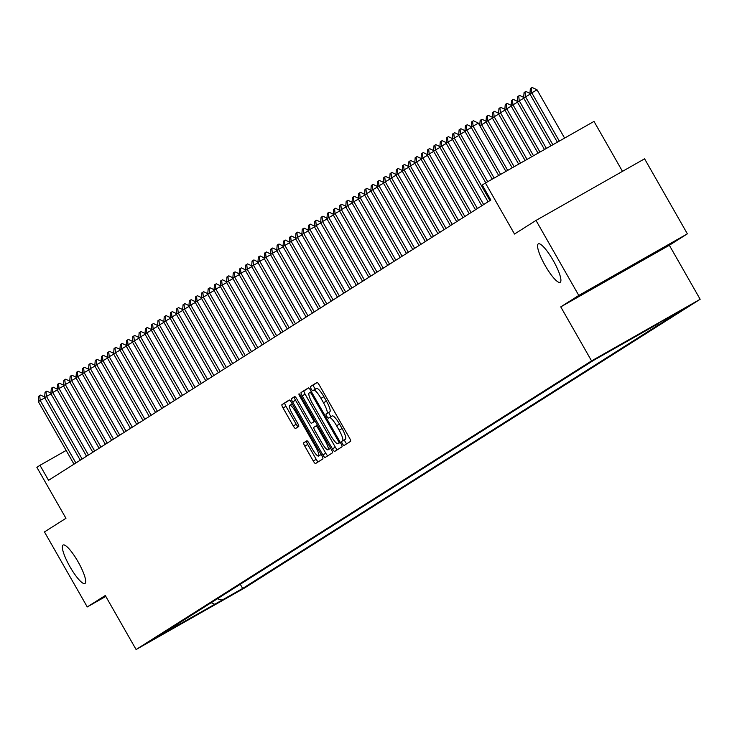 <?xml version="1.0" encoding="UTF-8"?>
<svg xmlns="http://www.w3.org/2000/svg" width="737" height="737" viewBox="0 0 737 737"><rect width="100%" height="100%" fill="white"/><g stroke="black" fill="none" stroke-linecap="round" stroke-linejoin="round"><path stroke-width="1.11" d="M342.419 443.72A2.377 0.507 -119.6 0 0 344.022 445.507A2.377 0.507 -119.6 0 0 344.032 445.507L350.572 441.362A3.39 0.728 -119.6 0 0 349.513 438.027L319.268 385.009A3.39 0.728 -119.6 0 0 316.974 382.448L310.424 386.593A2.377 0.507 -119.6 0 0 311.171 388.933A2.377 0.507 -119.6 0 0 312.774 390.721A2.377 0.507 -119.6 0 0 312.783 390.721L313.63 390.186A10.852 2.331 -119.6 0 1 313.649 390.168A10.852 2.331 -119.6 0 1 320.973 398.358L323.497 402.78A10.852 2.331 -119.6 0 1 326.896 413.457L326.049 413.991A2.377 0.507 -119.6 0 0 326.795 416.322A2.377 0.507 -119.6 0 0 328.398 418.119A2.377 0.507 -119.6 0 0 328.407 418.109L329.255 417.575A10.852 2.331 -119.6 0 0 329.255 417.575A10.852 2.331 -119.6 0 1 336.597 425.756L339.121 430.168A10.852 2.331 -119.6 0 1 342.521 440.846L341.682 441.38A2.377 0.507 -119.6 0 0 342.419 443.72M329.292 417.557L332.184 415.908A10.852 2.331 -119.6 0 0 332.184 415.908A10.852 2.331 -119.6 0 1 339.536 424.088L342.051 428.51A10.852 2.331 -119.6 0 1 345.46 439.178L344.612 439.722A2.377 0.507 -119.6 0 0 345.358 442.053A2.377 0.507 -119.6 0 0 346.722 443.794M317.242 382.475L313.363 384.926A2.377 0.507 -119.6 0 0 314.109 387.266A2.377 0.507 -119.6 0 0 315.593 389.062M313.667 390.159L316.56 388.519A10.852 2.331 -119.6 0 1 316.578 388.5A10.852 2.331 -119.6 0 1 323.912 396.69L326.427 401.112A10.852 2.331 -119.6 0 1 329.835 411.79L328.988 412.324A2.377 0.507 -119.6 0 0 329.734 414.655A2.377 0.507 -119.6 0 0 331.217 416.46M78.03 561.714A22.11 4.744 -119.6 0 0 63.096 545.03A22.11 4.744 -119.6 0 0 69.997 566.808A22.11 4.744 -119.6 0 0 84.921 583.492A22.11 4.744 -119.6 0 0 78.03 561.714M553.257 260.557A22.11 4.744 -119.6 0 0 538.323 243.873A22.11 4.744 -119.6 0 0 545.223 265.652A22.11 4.744 -119.6 0 0 560.148 282.335A22.11 4.744 -119.6 0 0 553.257 260.557M242.372 588.9L223.375 599.706L242.372 588.9M303.718 442.78A3.39 0.728 -119.6 0 0 304.786 446.115L313.271 460.993A3.39 0.728 -119.6 0 0 315.556 463.545L322.834 458.939A3.39 0.728 -119.6 0 0 321.765 455.604L291.53 402.586A3.39 0.728 -119.6 0 0 289.236 400.025L281.967 404.631A3.39 0.728 -119.6 0 0 283.026 407.966L293.28 425.94A3.39 0.728 -119.6 0 0 295.565 428.501A3.39 0.728 -119.6 0 0 295.574 428.492L298.678 426.52A3.39 0.728 -119.6 0 0 297.619 423.185L292.534 414.277A9.074 1.944 -119.6 0 1 289.705 405.341A9.074 1.944 -119.6 0 1 295.832 412.186L315.74 447.092A9.074 1.944 -119.6 0 1 318.568 456.028A9.074 1.944 -119.6 0 1 312.442 449.183L309.125 443.361A3.39 0.728 -119.6 0 0 306.841 440.809L303.718 442.78L306.656 441.113A3.39 0.728 -119.6 0 0 307.716 444.448L316.201 459.326A3.39 0.728 -119.6 0 0 318.227 461.859M578.794 295.445L560.756 306.878L669.343 245.264L687.372 233.832L578.794 295.445L536.002 220.427L514.509 234.044L485.416 183.025L482.274 185.015L490.833 200.022L48.541 480.303L39.982 465.305L36.85 467.286L65.952 518.304L44.46 531.921L87.252 606.938L105.806 596.417M560.756 306.878L591.562 360.89L136.096 649.527L105.29 595.514L87.252 606.938M332.424 448.851A3.39 0.728 -119.6 0 0 334.709 451.413A3.39 0.728 -119.6 0 0 334.718 451.413L341.986 446.806A3.39 0.728 -119.6 0 0 340.918 443.471L310.673 390.444A3.39 0.728 -119.6 0 0 308.388 387.892L301.111 392.499A3.39 0.728 -119.6 0 0 302.179 395.833L332.424 448.851L335.353 447.184A3.39 0.728 -119.6 0 0 337.38 449.717M332.405 452.868L325.137 457.474A3.39 0.728 -119.6 0 0 325.137 457.474A3.39 0.728 -119.6 0 1 322.843 454.922L292.607 401.905A3.39 0.728 -119.6 0 1 291.539 398.57L294.653 396.598A3.39 0.728 -119.6 0 0 294.653 396.598L294.653 396.598A3.39 0.728 -119.6 0 1 296.947 399.15L309.208 420.652A3.39 0.728 -119.6 0 0 311.502 423.213L313.566 421.905A3.39 0.728 -119.6 0 0 312.506 418.57L299.738 396.184A2.377 0.507 -119.6 0 1 298.992 393.844A2.377 0.507 -119.6 0 1 300.595 395.631L331.346 449.533A3.39 0.728 -119.6 0 1 332.405 452.868M536.002 220.427L644.589 158.814L687.372 233.832M669.997 316.67L688.395 306.205L669.997 316.67M591.562 360.89L700.15 299.277L244.684 587.914L136.096 649.527M240.271 584.275L242.648 588.448L679.293 311.733L658.215 323.239M242.648 588.448L156.953 637.072L593.598 360.356L658.749 323.396M622.479 171.352L594.004 121.412L485.416 183.025M669.343 245.264L700.15 299.277M66.164 450.445L39.982 465.305M177.497 625.409L177.93 623.778M217.415 598.757L222.104 600.102M215.204 604.478L211.15 602.728M308.656 387.92L304.049 390.831A3.39 0.728 -119.6 0 0 305.109 394.166L335.353 447.184M338.956 443.112A2.377 0.507 -119.6 0 0 338.209 440.772L311.659 394.231A2.377 0.507 -119.6 0 0 310.056 392.443L309.162 393.014A10.852 2.331 -119.6 0 0 312.571 403.683L330.71 435.503A10.852 2.331 -119.6 0 0 338.043 443.692A10.852 2.331 -119.6 0 0 338.062 443.674L340.282 442.357M294.92 396.617L294.478 396.902A3.39 0.728 -119.6 0 0 295.537 400.237L325.782 453.255A3.39 0.728 -119.6 0 0 327.808 455.788M314.432 421.546L311.502 423.213L314.441 421.546A3.39 0.728 -119.6 0 0 314.432 421.546A3.39 0.728 -119.6 0 0 314.441 421.546L315.123 421.103M321.94 442.965A9.074 1.944 -119.6 0 0 328.057 449.81A9.074 1.944 -119.6 0 0 325.229 440.883L318.218 428.584A3.39 0.728 -119.6 0 0 315.924 426.023L313.861 427.331A3.39 0.728 -119.6 0 0 314.92 430.666L321.94 442.965M289.503 400.053L284.897 402.973A3.39 0.728 -119.6 0 0 285.965 406.308L296.21 424.272A3.39 0.728 -119.6 0 0 298.236 426.806M564.597 138.095L537.061 89.831L531.782 92.825L529.903 94.014L557.375 142.195M529.903 94.014L530.345 88.569L531.285 87.97L532.169 87.473L537.061 89.831M559.319 141.089L531.782 92.825L531.285 87.97M498.682 175.498L471.201 127.326L471.652 121.872L472.592 121.273L473.09 126.128L478.368 123.134L505.904 171.399M471.201 127.326L473.09 126.128L500.616 174.402M472.592 121.273L473.476 120.776L478.368 123.134M530.023 94.235L523.629 97.993L550.926 145.852M523.629 97.993L524.071 92.549L525.896 91.452L529.949 93.396M552.861 144.756L525.509 96.796L525.011 91.95M523.749 98.214L517.356 101.973L544.477 149.51M517.356 101.973L517.798 96.519L519.622 95.423L523.675 97.376M546.412 148.413L519.235 100.776L518.737 95.921M517.475 102.185L511.082 105.944L538.019 153.176M511.082 105.944L511.524 100.499L513.348 99.403L517.402 101.347M539.954 152.08L512.961 104.755L512.464 99.9M511.202 106.165L504.808 109.924L531.57 156.834M504.808 109.924L505.25 104.47L507.074 103.373L511.128 105.327M533.505 155.737L506.688 108.726L506.19 103.871M471.33 127.538L466.816 130.108L494.168 178.059M492.233 179.155L464.927 131.297L465.379 125.852L467.203 124.756L471.256 126.7M466.318 125.253L466.816 130.108L464.927 131.297M465.056 131.518L460.542 134.079L487.71 181.717M485.775 182.822L458.663 135.276L459.105 129.823L460.929 128.726L464.983 130.679M460.045 129.233L460.542 134.079L458.663 135.276M458.783 135.497L454.268 138.059L489.93 200.584M488.051 201.781L452.389 139.247L452.831 133.802L454.655 132.706L458.709 134.659M453.771 133.204L454.268 138.059L452.389 139.247M452.509 139.468L447.995 142.029L483.656 204.564M481.777 205.761L446.115 143.227L446.558 137.773L448.382 136.677L452.435 138.63M447.497 137.183L447.995 142.029L446.115 143.227M504.928 110.135L498.534 113.894L525.112 160.5M498.534 113.894L498.977 108.45L500.801 107.353L504.854 109.297M527.047 159.404L500.414 112.706L499.916 107.851M446.235 143.448L441.721 146.009L477.392 208.543M475.503 209.732L439.842 147.197L440.284 141.753L442.108 140.656L446.161 142.61M441.223 141.154L441.721 146.009L439.842 147.197M498.654 114.115L492.261 117.874L518.664 164.158M492.261 117.874L492.703 112.42L494.527 111.324L498.581 113.277M520.598 163.061L494.14 116.676L493.643 111.831M439.961 147.418L435.447 149.98L471.118 212.514M469.229 213.712L433.568 151.177L434.01 145.723L435.834 144.636L439.888 146.58M434.95 145.134L435.447 149.98L433.568 151.177M492.38 118.095L485.987 121.845L512.206 167.824M485.987 121.845L486.429 116.4L488.253 115.304L492.307 117.257M514.14 166.719L487.866 120.656L487.369 115.801M433.688 151.398L429.174 153.959L464.844 216.494M462.956 217.682L427.294 155.148L427.736 149.703L429.56 148.607L433.614 150.56M428.676 149.104L429.174 153.959L427.294 155.148M479.732 125.53L480.156 120.371L481.98 119.274L486.033 121.227M486.107 122.066L479.851 125.732M507.692 170.385L481.593 124.627L481.095 119.781M427.414 155.369L422.9 157.939L458.571 220.464M456.682 221.662L421.02 159.128L421.463 153.683L423.287 152.587L427.34 154.53M422.402 153.084L422.9 157.939L421.02 159.128M421.14 159.349L416.626 161.91L452.297 224.444M450.408 225.633L414.747 163.107L415.189 157.654L417.013 156.557L421.067 158.51M416.129 157.055L416.626 161.91L414.747 163.107M414.867 163.319L410.352 165.889L446.023 228.415M444.135 229.612L408.473 167.078L408.915 161.633L410.739 160.537L414.793 162.481M409.855 161.035L410.352 165.889L408.473 167.078M408.593 167.299L404.079 169.86L439.749 232.395M437.861 233.583L402.199 171.058L402.642 165.604L404.466 164.508L408.519 166.461M403.581 165.014L404.079 169.86L402.199 171.058M402.319 171.279L397.805 173.84L433.476 236.365M431.587 237.563L395.926 175.028L396.368 169.584L398.192 168.487L402.245 170.44M397.307 168.985L397.805 173.84L395.926 175.028M396.045 175.249L391.531 177.81L427.202 240.345M425.313 241.543L389.652 179.008L390.094 173.554L391.918 172.458L395.972 174.411M391.034 172.965L391.531 177.81L389.652 179.008M389.772 179.229L385.258 181.79L420.928 244.325M419.04 245.513L383.378 182.979L383.82 177.534L385.644 176.438L389.698 178.391M384.76 176.935L385.258 181.79L383.378 182.979M383.498 183.2L378.984 185.761L414.655 248.295M412.766 249.493L377.104 186.958L377.547 181.505L379.371 180.418L383.424 182.361M378.486 180.915L378.984 185.761L377.104 186.958M377.224 187.18L372.71 189.741L408.381 252.275M406.492 253.464L370.831 190.929L371.273 185.484L373.097 184.388L377.151 186.341M372.213 184.886L372.71 189.741L370.831 190.929M370.951 191.15L366.436 193.72L402.107 256.246M400.219 257.443L364.557 194.909L364.999 189.464L366.823 188.368L370.877 190.312M365.939 188.865L366.436 193.72L364.557 194.909M364.677 195.13L360.163 197.691L395.833 260.225M393.945 261.414L358.283 198.889L358.726 193.435L360.55 192.339L364.603 194.292M359.665 192.836L360.163 197.691L358.283 198.889M358.403 199.101L353.889 201.671L389.56 264.196M387.671 265.394L352.01 202.859L352.452 197.415L354.276 196.318L358.329 198.262M353.392 196.816L353.889 201.671L352.01 202.859M352.129 203.08L347.615 205.641L383.286 268.176M381.397 269.364L345.736 206.839L346.178 201.385L348.002 200.289L352.056 202.242M347.118 200.796L347.615 205.641L345.736 206.839M345.856 207.06L341.342 209.621L377.012 272.146M375.124 273.344L339.462 210.81L339.904 205.365L341.728 204.269L345.782 206.222M340.844 204.766L341.342 209.621L339.462 210.81M339.582 211.031L335.068 213.592L370.739 276.126M368.85 277.324L333.188 214.789L333.631 209.336L335.455 208.239L339.508 210.192M334.57 208.746L335.068 213.592L333.188 214.789M333.308 215.011L328.794 217.572L364.465 280.106M362.576 281.294L326.915 218.76L327.357 213.315L329.181 212.219L333.235 214.172M328.297 212.717L328.794 217.572L326.915 218.76M327.035 218.981L322.52 221.542L358.191 284.077M356.303 285.274L320.641 222.74L321.083 217.286L322.907 216.199L326.961 218.143M322.023 216.696L322.52 221.542L320.641 222.74M320.761 222.961L316.247 225.522L351.918 288.056M350.029 289.245L314.367 226.71L314.81 221.266L316.634 220.17L320.687 222.123M315.749 220.667L316.247 225.522L314.367 226.71M314.487 226.932L309.973 229.502L345.644 292.027M343.755 293.225L308.094 230.69L308.536 225.246L310.36 224.149L314.413 226.093M309.476 224.647L309.973 229.502L308.094 230.69M308.213 230.911L303.699 233.472L339.37 296.007M337.482 297.195L301.82 234.67L302.262 229.216L304.086 228.12L308.14 230.073M303.202 228.617L303.699 233.472L301.82 234.67M301.94 234.882L297.426 237.452L333.096 299.977M331.208 301.175L295.546 238.641L295.988 233.196L297.812 232.1L301.866 234.044M296.928 232.597L297.426 237.452L295.546 238.641M295.666 238.862L291.152 241.423L326.823 303.957M324.934 305.146L289.272 242.62L289.715 237.167L291.539 236.07L295.592 238.023M290.654 236.577L291.152 241.423L289.272 242.62M289.392 242.842L284.878 245.403L320.549 307.928M318.66 309.125L282.999 246.591L283.441 241.146L285.265 240.05L289.319 242.003M284.381 240.548L284.878 245.403L282.999 246.591M283.119 246.812L278.604 249.373L314.275 311.908M312.387 313.105L276.725 250.571L277.167 245.117L278.991 244.021L283.045 245.974M278.107 244.527L278.604 249.373L276.725 250.571M276.845 250.792L272.331 253.353L308.002 315.887M306.122 317.076L270.451 254.541L270.894 249.097L272.718 248L276.771 249.954M271.833 248.498L272.331 253.353L270.451 254.541M270.571 254.762L266.057 257.324L301.728 319.858M299.848 321.056L264.178 258.521L264.62 253.067L266.444 251.98L270.497 253.924M265.56 252.478L266.057 257.324L264.178 258.521M264.297 258.742L259.783 261.303L295.454 323.838M293.575 325.026L257.904 262.492L258.346 257.047L260.17 255.951L264.224 257.904M259.286 256.448L259.783 261.303L257.904 262.492M258.024 262.713L253.51 265.283L289.18 327.808M287.301 329.006L251.63 266.472L252.072 261.027L253.897 259.931L257.95 261.875M253.012 260.428L253.51 265.283L251.63 266.472M251.75 266.693L247.236 269.254L282.907 331.788M281.027 332.977L245.357 270.451L245.799 264.998L247.623 263.901L251.676 265.854M246.738 264.399L247.236 269.254L245.357 270.451M245.485 270.663L240.962 273.234L276.633 335.759M274.754 336.956L239.083 274.422L239.525 268.977L241.349 267.881L245.403 269.825M240.465 268.379L240.962 273.234L239.083 274.422M239.212 274.643L234.688 277.204L270.359 339.739M268.48 340.927L232.809 278.402L233.251 272.948L235.075 271.852L239.129 273.805M234.2 272.358L234.688 277.204L232.809 278.402M232.938 278.623L228.415 281.184L264.086 343.709M262.206 344.907L226.535 282.372L226.978 276.928L228.802 275.831L232.855 277.785M227.926 276.329L228.415 281.184L226.535 282.372M226.664 282.593L222.141 285.155L257.812 347.689M255.932 348.887L220.262 286.352L220.704 280.898L222.528 279.802L226.581 281.755M221.653 280.309L222.141 285.155L220.262 286.352M220.391 286.573L215.867 289.134L251.538 351.669M249.659 352.857L213.988 290.323L214.43 284.878L216.254 283.782L220.308 285.735M215.379 284.279L215.867 289.134L213.988 290.323M214.117 290.544L209.594 293.105L245.264 355.639M243.385 356.837L207.714 294.303L208.156 288.849L209.981 287.762L214.034 289.705M209.105 288.259L209.594 293.105L207.714 294.303M207.843 294.524L203.32 297.085L238.991 359.619M237.111 360.808L201.441 298.273L201.883 292.829L203.707 291.732L207.76 293.685M202.832 292.23L203.32 297.085L201.441 298.273M201.57 298.494L197.046 301.065L232.717 363.59M230.838 364.787L195.167 302.253L195.609 296.808L197.433 295.712L201.487 297.656M196.558 296.21L197.046 301.065L195.167 302.253M195.296 302.474L190.772 305.035L226.443 367.57M224.564 368.758L188.893 306.233L189.335 300.779L191.159 299.683L195.213 301.636M190.284 300.18L190.772 305.035L188.893 306.233M189.022 306.445L184.499 309.015L220.17 371.54M218.29 372.738L182.619 310.203L183.062 304.759L184.886 303.662L188.939 305.606M184.01 304.16L184.499 309.015L182.619 310.203M182.748 310.424L178.225 312.985L213.896 375.52M212.016 376.708L176.346 314.183L176.788 308.729L178.612 307.633L182.665 309.586M177.737 308.14L178.225 312.985L176.346 314.183M176.475 314.404L171.951 316.965L207.622 379.491M205.743 380.688L170.072 318.154L170.514 312.709L172.338 311.613L176.401 313.566M171.463 312.11L171.951 316.965L170.072 318.154M170.201 318.375L165.678 320.936L201.348 383.47M199.469 384.659L163.798 322.133L164.24 316.68L166.065 315.583L170.127 317.536M165.189 316.09L165.678 320.936L163.798 322.133M163.927 322.355L159.404 324.916L195.075 387.45M193.195 388.639L157.525 326.104L157.967 320.659L159.791 319.563L163.854 321.516M158.916 320.061L159.404 324.916L157.525 326.104M157.654 326.325L153.13 328.886L188.801 391.421M186.922 392.618L151.251 330.084L151.702 324.63L153.517 323.543L157.58 325.487M152.642 324.04L153.13 328.886L151.251 330.084M151.38 330.305L146.856 332.866L182.527 395.401M180.648 396.589L144.977 334.054L145.429 328.61L147.243 327.514L151.306 329.467M146.368 328.011L146.856 332.866L144.977 334.054M145.106 334.276L140.583 336.846L176.254 399.371M174.374 400.569L138.703 338.034L139.155 332.59L140.97 331.493L145.032 333.437M140.094 331.991L140.583 336.846L138.703 338.034M138.832 338.255L134.309 340.816L169.98 403.351M168.1 404.539L132.43 342.014L132.881 336.56L134.696 335.464L138.759 337.417M133.821 335.961L134.309 340.816L132.43 342.014M132.559 342.226L128.035 344.796L163.706 407.321M161.827 408.519L126.156 345.985L126.607 340.54L128.422 339.444L132.485 341.388M127.547 339.941L128.035 344.796L126.156 345.985M126.285 346.206L121.762 348.767L157.432 411.301M155.553 412.49L119.882 349.964L120.334 344.511L122.149 343.414L126.211 345.367M121.273 343.921L121.762 348.767L119.882 349.964M120.011 350.186L115.488 352.747L151.159 415.272M149.279 416.469L113.609 353.935L114.06 348.49L115.875 347.394L119.938 349.347M115 347.892L115.488 352.747L113.609 353.935M113.738 354.156L109.214 356.717L144.885 419.252M143.006 420.44L107.335 357.915L107.786 352.461L109.601 351.365L113.664 353.318M108.726 351.871L109.214 356.717L107.335 357.915M107.464 358.136L102.94 360.697L138.611 423.231M136.732 424.42L101.061 361.885L101.513 356.441L103.327 355.345L107.39 357.298M102.452 355.842L102.94 360.697L101.061 361.885M101.19 362.107L96.667 364.668L132.338 427.202M130.458 428.4L94.787 365.865L95.239 360.411L97.054 359.315L101.116 361.268M96.178 359.822L96.667 364.668L94.787 365.865M94.916 366.086L90.393 368.647L126.064 431.182M124.185 432.37L88.514 369.836L88.965 364.391L90.78 363.295L94.843 365.248M89.905 363.792L90.393 368.647L88.514 369.836M88.643 370.057L84.119 372.618L119.79 435.152M117.911 436.35L82.24 373.816L82.691 368.371L84.506 367.275L88.569 369.219M83.631 367.772L84.119 372.618L82.24 373.816M82.369 374.037L77.846 376.598L113.516 439.132M111.637 440.321L75.966 377.795L76.418 372.342L78.233 371.245L82.295 373.198M77.357 371.743L77.846 376.598L75.966 377.795M76.095 378.007L71.572 380.578L107.243 443.103M105.363 444.3L69.693 381.766L70.144 376.321L71.959 375.225L76.022 377.169M71.084 375.723L71.572 380.578L69.693 381.766M69.822 381.987L65.298 384.548L100.969 447.083M99.09 448.271L63.419 385.746L63.87 380.292L65.685 379.196L69.748 381.149M64.81 379.702L65.298 384.548L63.419 385.746M63.548 385.967L59.034 388.528L94.695 451.053M92.816 452.251L57.145 389.716L57.597 384.272L59.411 383.176L63.474 385.129M58.536 383.673L59.034 388.528L57.145 389.716M57.274 389.937L52.76 392.499L88.422 455.033M86.542 456.221L50.871 393.696L51.323 388.242L53.138 387.146L57.2 389.099M52.263 387.653L52.76 392.499L50.871 393.696M51 393.917L46.486 396.478L82.148 459.013M80.269 460.201L44.598 397.667L45.049 392.222L46.864 391.126L50.927 393.079M45.989 391.623L46.486 396.478L44.598 397.667M44.727 397.888L40.213 400.449L75.874 462.983M73.995 464.181L38.324 401.647L38.775 396.193L40.59 395.096L44.653 397.05M39.715 395.603L40.213 400.449L38.324 401.647M345.46 439.178L342.521 440.846M342.051 428.51L339.121 430.168M339.536 424.088L336.597 425.756M328.988 412.324L326.049 413.991M329.835 411.79L326.896 413.457M326.427 401.112L323.497 402.78M323.912 396.69L320.973 398.358M313.363 384.926L310.424 386.593M344.612 439.722L341.682 441.38M305.109 394.166L302.179 395.833M304.049 390.831L301.111 392.499M339.094 440.275L338.209 440.772M312.552 393.733L311.659 394.231M311.382 391.688L310.065 392.443L311.382 391.688M340.31 442.403L338.062 443.674L340.31 442.403M325.782 453.255L322.843 454.922M295.537 400.237L292.607 401.905M294.478 396.902L291.539 398.57M315.086 421.039L313.566 421.905M313.391 418.063L312.506 418.57M300.622 395.677L299.738 396.184M326.113 440.376L325.229 440.883M319.103 428.077L318.218 428.584M317.444 425.166L315.933 426.014L317.444 425.166M316.624 446.594L315.74 447.092M296.716 411.688L295.832 412.186M296.21 424.272L293.28 425.94M285.965 406.308L283.026 407.966M284.897 402.973L281.967 404.631M316.201 459.326L313.271 460.993M307.716 444.448L304.786 446.115M332.212 415.898L329.273 417.566M316.578 388.5L313.649 390.168M330.655 448.336L328.057 449.81M321.166 454.554L318.568 456.028M292.267 403.885L289.705 405.341"/></g></svg>
